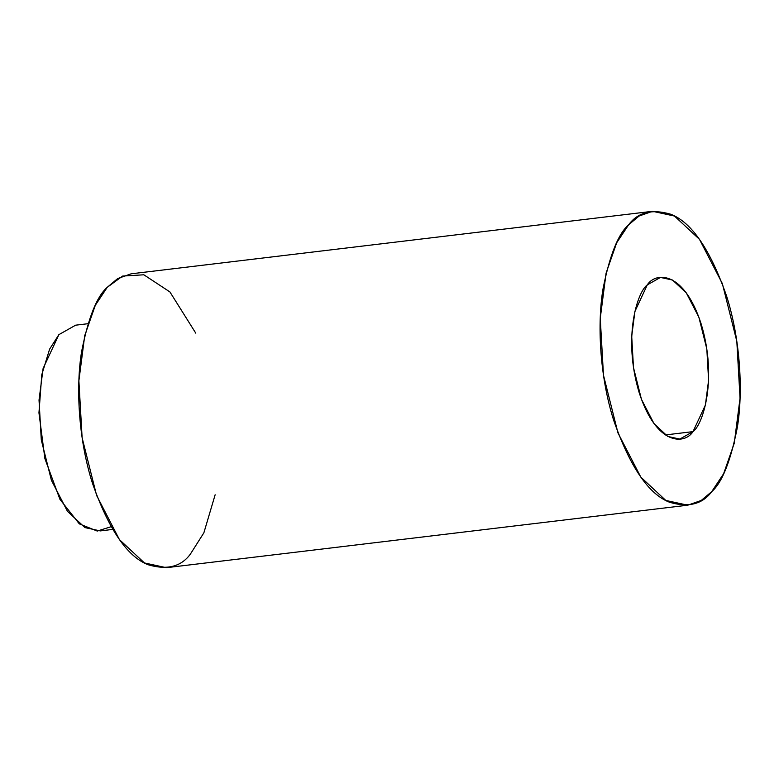 <?xml version="1.0" encoding="UTF-8"?>
<svg xmlns="http://www.w3.org/2000/svg" width="779" height="779" viewBox="0 0 779 779"><rect width="100%" height="100%" fill="white"/><g stroke="black" fill="none" stroke-linecap="round" stroke-linejoin="round"><path stroke-width="1.17" d="M111.056 526.721L97.268 531.064L79.312 523.868L59.934 499.329L44.89 458.597L38.95 412.831L41.793 374.66L49.613 349.128L58.873 334.649L43.108 368.477L39.028 400.075L41.287 439.931L51.414 480.302L67.422 511.258L84.93 527.587L100.287 530.908L112.663 529.418M87.998 323.704L75.631 325.184L58.873 334.649M215.14 494.782L203.874 532.807L190.339 554.171C181.079 566.742 167.018 570.277 148.156 564.756C127.24 556.664 108.632 529.369 92.331 482.873C77.997 437.827 75.923 385.108 81.668 351.29C88.339 317.676 96.859 296.351 107.229 287.334L122.605 276.068L143.852 274.792L169.91 291.94L195.763 333.139M711.704 491.666L701.227 500.449L687.769 505.191L665.821 500.449L640.825 477.128L617.951 432.9L603.482 375.225L600.258 318.299L606.081 273.156L616.676 242.795L628.595 224.829L639.072 216.046L652.539 211.304L674.478 216.046L699.484 239.367L722.357 283.595L736.817 341.27L740.05 398.205L734.227 443.339L723.623 473.7L711.704 491.666C722.075 482.649 730.595 461.324 737.275 427.71C743.02 393.892 740.936 341.173 726.612 296.127C710.312 249.631 691.703 222.336 670.787 214.244C651.916 208.723 637.855 212.258 628.595 224.829C618.234 233.846 609.714 255.171 603.034 288.785C597.289 322.603 599.363 375.332 613.696 420.368C629.997 466.864 648.605 494.159 669.521 502.251C688.383 507.772 702.444 504.247 711.704 491.666M652.539 211.304L131.164 273.809L117.707 278.551L107.229 287.334L95.311 305.3L84.716 335.661L78.883 380.795L82.116 437.73L96.586 495.405L119.45 539.633L144.456 562.954L166.404 567.696L687.769 505.191M693.008 431.624C684.838 444.575 656.444 446.26 639.101 392.412C622.606 337.638 637.3 291.911 647.3 284.871C655.46 271.929 683.865 270.235 701.207 324.083C717.693 378.857 703.009 424.584 693.008 431.624L705.394 405.051L708.598 380.22L706.816 348.914L698.86 317.189L686.289 292.865L672.53 280.041L660.465 277.431L647.3 284.871L634.914 311.444L631.711 336.275L633.483 367.581L641.438 399.306L654.019 423.63L667.769 436.464L679.843 439.064L693.008 431.624L665.285 434.955L693.008 431.624"/></g></svg>
